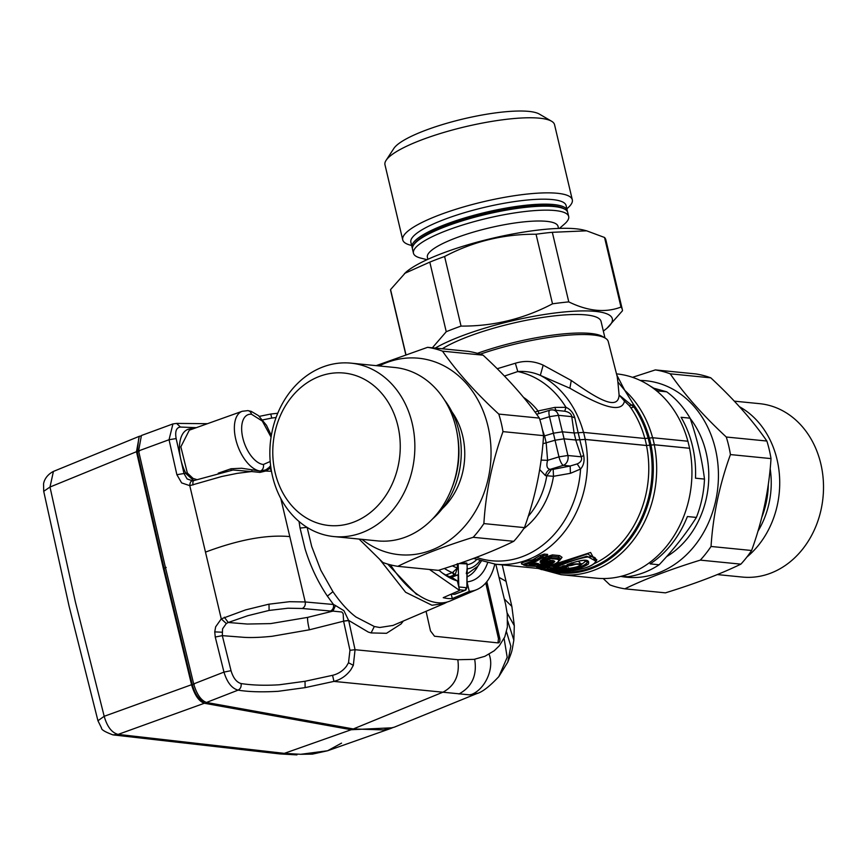 <?xml version="1.0" encoding="UTF-8"?>
<svg xmlns="http://www.w3.org/2000/svg" width="866" height="866" viewBox="0 0 866 866"><rect width="100%" height="100%" fill="white"/><g stroke="black" fill="none" stroke-linecap="round" stroke-linejoin="round"><path stroke-width="1.3" d="M138.712 438.488L137.25 451.879L164.031 568.215L192.317 684.8C195.088 694.272 198.985 699.934 204.008 701.763L205.069 701.98M140.4 436.085L139.274 436.323L136.482 451.706L163.263 568.085L191.559 684.714L104.191 716.301C107.168 726.758 111.822 732.788 118.133 734.4L284.319 753.366L351.217 729.724L392.634 727.776M351.217 729.724L204.344 703.257C198.866 701.276 194.612 695.095 191.559 684.714M204.344 703.257L118.133 734.4L112.937 734.877L279.837 753.918L284.319 753.366L300.74 754.297L327.543 750.768L341.55 743.125M97.945 720.739L69.118 606.297L43.711 491.325L49.99 487.038L75.385 601.924L104.191 716.301L97.945 720.739L101.528 728.035C101.279 729.681 105.078 731.954 112.937 734.877M136.482 451.706L49.99 487.038L53.421 471.407M442.461 573.086A71.477 36.805 69.2 0 0 451.89 577.427L457.367 580.934A76.89 39.587 69.2 0 1 444.659 574.688A76.89 39.587 69.2 0 1 438.921 570.185M429.46 569.471L459.619 590.471L457.367 580.934M459.619 590.471L443.23 597.67A87.596 45.097 -110.8 0 0 447.841 598.482A87.596 45.097 -110.8 0 0 452.279 598.568L469.275 591.424A86.86 44.718 -110.8 0 0 476.776 589.616A86.86 44.718 -110.8 0 0 494.811 564.156M476.776 589.616L450.201 600.972A88.04 45.324 -110.8 0 1 437.817 602.758A88.04 45.324 -110.8 0 1 390.501 564.848M487.558 562.976A76.89 39.587 -110.8 0 1 467.023 581.887L469.275 591.424M451.24 594.152L452.279 598.568M466.882 576.918A71.477 36.805 69.2 0 0 477.859 566.202M447.224 602.022L444.399 603.461L431.972 605.247L405.613 592.257L380.109 559.901M485.772 582.97L498.47 638.653L497.982 642.886L498.675 642.799M403.307 621.03L401.088 623.942L386.496 633.306L371.103 632.927L368.31 632.083L348.673 620.413L343.575 621.074L343.174 613.723L341.886 612.013L332.955 611.115L335.467 605.518L343.943 610.703L348.706 620.576L343.596 621.182L309.368 629.809C307.917 623.682 307.343 619.547 307.647 617.382L332.955 611.115L330.541 611.028C332.923 609.729 333.908 607.553 333.486 604.5L335.467 605.518M280.8 498.513L305.222 601.957L333.486 604.5L327.37 596.111L332.945 591.695C340.587 602.779 348.273 611.223 355.98 617.003L374.307 626.508L379.73 627.493L393.012 625.436M444.399 603.461L392.623 625.598M332.945 591.695L320.799 570.207L311.695 546.478L307.116 527.329L300.058 528.076L299.041 521.484M218.254 473.182L231.081 468.755L231.114 470.465M349.961 650.301L348.511 662.739L353.339 665.337L355.06 649.717L349.961 650.301L343.575 621.074M426.072 611.299L430.489 630.913L434.526 636.239L497.993 642.886C499.671 642.778 500.245 641.208 499.736 638.166L486.844 581.681M231.081 468.755L241.603 468.246L260.439 471.061L265.743 469.87L268.925 467.705M189.318 430.175L180.853 446.813L187.327 473.009L193.075 478.433L196.647 479.537M270.69 467.921L269.369 467.813L269.759 468.495L265.602 471.05L265.743 469.87M268.157 468.051L269.467 467.824M327.37 596.111C317.887 581.984 310.472 566.31 305.135 549.087L300.058 528.076M330.541 611.028L302.288 608.484C304.67 607.196 305.644 605.009 305.222 601.957L289.439 601.708L268.709 604.219L245.565 609.902L221.263 618.865L189.773 485.653L221.804 476.484L237.241 473.345L251.584 471.548L232.976 470.011M269.543 466.817L271.459 471.277L265.602 471.05L259.973 472.392L251.584 471.548L252.038 470.281M193.021 428.908C178.093 426.732 175.062 452.712 186.071 473.713L193.692 480.533M187.327 473.009L183.982 473.507L187.132 478.952L192.555 480.792C190.856 480.933 189.925 482.557 189.773 485.653L181.644 482.903L176.881 474.709L169.043 439.733L172.94 423.918L141.407 435.501L138.592 450.905L165.374 567.284M224.316 617.209L228.256 622.481L226.297 623.542L222.562 628.835L222.313 635.644L231.027 670.674C233.214 678.002 236.559 682.3 241.084 683.555C252.266 685.255 264.996 685.666 279.274 684.779L305.027 681.282L332.566 675.318L333.94 681.401L469.48 694.846L477.631 693.201M221.956 632.212L214.746 631.877L215.656 626.822L221.263 618.865L226.297 623.542M348.511 662.739L346.454 666.246C342.86 670.923 338.227 673.943 332.566 675.318M353.339 665.337L350.914 669.635C346.541 675.632 340.879 679.561 333.94 681.401L305.124 687.626L305.027 681.282M348.706 620.576L355.06 649.717L457.811 659.719L474.124 659.362L484.884 656.309L494.205 650.767L499.271 645.841L504.781 636.932L507.368 627.081L507.26 614.081L505.647 604.425L495.817 564.253M276.092 417.488L271.751 418.061L270.766 414.035L277.737 413.255M259.973 472.392L260.385 471.061A31.674 16.313 69.2 0 1 236.71 442.797A31.674 16.313 69.2 0 1 242.199 411.285A31.674 16.313 69.2 0 0 242.199 411.285L247.817 410.625A5.261 4.373 -84.3 0 0 247.698 410.614M193.042 484.96C192.577 481.983 193.118 480.457 194.666 480.359L233.051 470M196.301 427.674L180.453 427.057C176.339 427.501 174.9 431.344 176.155 438.564L183.982 473.507L176.881 474.709M271.751 418.061L262.669 419.913M309.368 629.809L272.032 636.293C260.861 637.43 251.605 637.777 244.277 637.354L222.313 635.644L215.255 637.03L223.969 672.103C227.098 682.408 231.807 688.427 238.096 690.137C248.715 691.869 262.073 692.259 278.181 691.306L305.124 687.626M504.088 638.448L507.195 657.294L498.859 676.573C489.647 686.424 482.308 692.096 476.83 693.59L394.344 727.159L383.454 729.908L353.317 728.945L206.465 702.456L238.096 690.137C240.51 688.827 241.506 686.641 241.084 683.555M231.027 670.674L223.969 672.103L193.681 683.913L165.384 567.284M193.681 683.913C196.734 694.24 200.988 700.432 206.465 702.456M457.811 659.719C459.9 674.776 455.029 685.558 443.219 692.064L353.317 728.945M690.191 418.473A87.13 72.343 95.7 0 1 666.582 556.654M621.734 576.161L627.666 576.756A100.023 83.06 95.7 0 0 659.156 564.773C673.824 549.217 686.24 533.434 696.394 517.424L687.388 516.537A100.023 83.06 95.7 0 1 650.149 563.885L659.156 564.773M649.911 385.9A100.023 83.06 95.7 0 1 657.695 390.923L666.701 391.811A100.023 83.06 95.7 0 1 690.094 418.181L681.087 417.293A100.023 83.06 95.7 0 1 695.485 478.184L704.491 479.082A100.023 83.06 95.7 0 1 696.394 517.424M653.733 388.195L666.701 391.811M704.491 479.082C701.947 459.002 697.152 438.705 690.094 418.181M477.393 353.328A87.13 18.565 -13.3 0 1 511.719 343.055A87.13 18.565 -13.3 0 1 602.465 336.484L605.215 338.097A89.49 19.063 166.7 0 0 560.324 335.943A89.49 19.063 166.7 0 0 512.012 344.841A89.49 19.063 166.7 0 0 480.208 354.183M442.299 348.771A87.13 18.565 -13.3 0 1 507.346 324.534A87.13 18.565 -13.3 0 1 601.058 321.416L604.966 337.946M569.016 564.004L570.597 564.156L571.419 562.857L571.354 564.091L581.736 563.723M567.739 564.448L571.3 564.589L571.863 565.39L569.46 565.769A2.111 1.754 -84.3 0 0 570.51 564.729L571.343 564.026M541.683 563.636L543.209 563.582C547.756 562.889 550.451 561.861 551.296 560.508M533.51 564.058L534.008 562.878L533.499 564.188L536.606 563.192M465.096 590.341L454.704 594.206A2.63 0.585 79.6 0 1 454.585 594.293A2.63 0.585 79.6 0 1 454.488 594.271M455.321 594.054L464.912 590.341L466.514 587.711L458.828 586.953L458.168 563.874M497.214 368.721L515.367 363.244C524.742 360.364 534.008 360.992 543.188 365.149L571.268 380.477C594.087 396.466 618.259 412.346 619.093 394.993L633.901 407.02L633.652 404.66L629.181 405.58L630.838 407.81L633.901 407.02A100.25 83.244 95.7 0 1 648.136 438.239M649.316 438.023A101.116 83.959 95.7 0 0 633.652 404.66L624.754 390.339L617.891 381.96L619.093 394.993L624.473 401.088L624.483 400.016M504.456 376.06L517.781 371.546L515.367 363.244M539.009 413.526L538.046 410.971L554.835 407.399L565.963 407.323C570.326 409.25 573.281 412.757 574.818 417.823L571.755 416.643C571.419 413.861 569.081 412.054 564.729 411.231L565.963 407.323A95.628 79.401 95.7 0 0 517.781 371.546C525.565 370.951 533.077 372.228 540.319 375.368L543.188 365.149M555.918 410.235L554.835 407.399M523.508 397.342A76.782 63.759 95.7 0 1 538.046 410.971L535.015 412.086M539.832 419.631L549.477 416.676L558.397 415.312A7.891 6.56 95.7 0 0 552.865 409.932L564.729 411.231M578.315 561.211L581.389 564.253M584.106 560.291L585.47 561.374L580.188 565.487M585.47 561.374L587.678 561.612C585.968 565.282 579.386 567.782 567.923 569.124C579.722 568.226 586.304 565.725 587.678 561.612L586.867 560.605L584.691 560.27C577.146 560.789 568.875 564.102 567.674 564.48L567.089 564.643M568.54 567.804L567.923 569.124L565.173 569.222M570.586 564.199L581.346 564.318L581.725 563.744M552.324 560.367L552.887 560.724M549.986 560.248L554.792 561.33C553.515 563.495 549.445 565.043 542.581 565.974L542.863 564.762C548.568 563.842 551.978 562.543 553.114 560.865L553.396 561.071C552.356 562.987 548.849 564.329 542.874 565.076L540.373 565.119L542.863 564.762L543.209 563.582M457.27 563.701L457.432 567.955L452.821 572.329L454.845 574.71L454.065 575.067L452.301 572.578L445.882 575.013M452.821 572.329L452.301 572.578A68.436 35.235 -110.8 0 1 444.41 568.442M466.298 573.671L467.239 568.919L466.893 587.808L465.832 589.995A2.63 2.63 0 0 1 465.259 590.298A2.63 1.353 -110.8 0 1 464.912 590.341L459.456 589.8M450.731 577.059L454.866 575.489L457.432 567.955A64.539 33.222 -110.8 0 1 452.377 565.834M453.037 594.033L451.792 593.914M458.146 584.225L458.125 574.797L451.511 577.308M458.125 574.797L454.866 575.489M617.891 381.96L617.198 376.613L608.257 341.572A89.49 19.063 166.7 0 0 605.215 338.097M583.511 432.394A98.702 81.967 95.7 0 0 540.319 375.368L569.882 388.228C594.412 402.344 621.355 415.897 624.473 401.088L629.181 405.58M552.508 560.497L554.792 561.33M530.079 564.091L534.842 565.097L537.981 564.123L537.201 563.517L534.062 564.08M466.99 568.854L466.893 587.808M457.692 563.701L457.833 567.955M479.775 560.832A64.539 33.222 -110.8 0 1 467.239 568.919L467.034 564.621M652.607 437.731A102.653 85.247 95.7 0 0 624.754 390.339L616.776 374.967M578.142 432.762L574.818 417.823M539.691 469.567L545.472 475.629A7.891 6.56 95.7 0 1 550.148 469.361L553.179 469.34L553.493 476.3L546.782 475.759A73.697 61.205 95.7 0 1 546.381 478.043A73.697 61.205 95.7 0 1 528.26 516.309M563.701 569.222L562.651 570.272L563.398 569.243L569.601 568.291C580.501 568.064 584.615 561.244 571.863 565.39M568.648 568.118L569.601 568.291L568.648 568.118M562.651 570.272C573.227 570.499 581.768 568.453 588.295 564.123C590.406 558.776 583.478 558.895 567.49 564.48L567.555 564.437M537.634 565.271A1.58 1.31 95.7 0 1 536.898 565.812L537.851 564.859L551.187 560.367M542.581 565.974L539.41 566.061L540.373 565.119L538.706 564.957M530.663 563.907L533.499 564.188L532.547 565.379L534.842 565.097M530.219 564.047L530.198 564.112A1.58 1.31 95.7 0 1 529.234 565.054C528.661 564.264 530.587 563.658 535.026 563.246L538.414 563.582L537.981 564.123M529.808 563.939L537.927 563.636A1.58 1.31 -84.3 0 0 538.414 563.582M476.581 559.674A60.49 31.144 -110.8 0 1 467.294 564.697L466.742 563.041L466.731 563.918L459.153 563.539M466.742 563.041L459.976 563.257M564.026 438.856L567.89 455.494L558.971 456.858A7.891 2.23 -107 0 0 563.322 465.345A7.891 6.56 -84.3 0 0 567.89 455.494L581.259 456.815L583.706 455.419L579.798 439.776L585.178 439.452L646.501 445.525L654.274 444.778L689.553 448.274L654.371 444.745L646.599 445.492L585.275 439.408L575.793 439.993L564.08 438.824L555.106 440.199L542.928 443.749L555.106 440.22L564.026 438.856L575.749 440.015L581.259 456.815C582.298 459.857 580.945 462.228 577.189 463.916L570.164 466.016L563.322 465.345L550.148 469.361C546.987 468.842 546.143 465.832 547.604 460.333L541.12 460.095M616.505 373.874L616.646 373.885A102.653 85.247 95.7 0 1 687.885 441.227M654.274 444.778A102.653 85.247 95.7 0 1 654.49 491.888A102.653 85.247 95.7 0 1 561.114 574.699L596.393 578.196A102.653 85.247 -84.3 0 0 689.769 495.384A102.653 85.247 95.7 0 0 689.553 448.274M689.585 448.242L687.929 441.227L652.715 437.741L644.943 438.488L583.619 432.405L574.136 432.978L562.424 431.82L553.45 433.195L543.523 436.204M577.189 463.916L580.556 469.047L570.423 473.323L570.164 466.016L553.179 469.34M523.67 528.769A76.782 63.759 95.7 0 0 553.006 479.028A76.782 63.759 95.7 0 0 553.493 476.3L570.423 473.323M550.538 570.51L572.599 570.726C586.076 568.616 593.892 565.444 596.014 561.211L586.823 556.221L560.107 564.48L561.071 565.141C574.775 559.447 595.949 552.93 595.743 559.566C597.789 567.695 565.877 573.389 554.608 570.889L549.726 569.893L557.444 568.93L556.492 569.763L550.863 570.521L548.503 569.676M550.863 570.521L549.78 570.283L550.863 570.521M561.071 565.141L555.571 566.992L552.465 566.039L587.592 553.861L596.901 559.847L596.014 561.211M558.18 567.208L552.465 566.039M555.571 566.992L554.164 566.808M564.156 565.66L565.476 565.79L559.209 567.36M563.138 565.812L562.445 566.321L563.138 565.812M566.775 568.107L566.072 568.735L565.162 568.064L566.775 568.107L563.268 567.295L568.334 566.072L564.513 567.88L561.395 566.927L565.639 565.66L567.739 566.851M564.513 567.88L560.995 566.775M566.072 568.735L558.462 569.958L556.492 569.763L555.94 568.951L557.444 568.93M565.162 568.064L559.804 568.843L558.462 569.958M560.205 567.111L559.793 568.605L560.876 568.388L561.796 569.741M542.138 560.746L542.679 561.428L549.769 557.996L549.802 557.109L548.373 556.167L552.411 554.889L551.339 556.243L542.668 560.648L543.491 562.023L540.113 562.359L540.579 560.681L544.985 558.007L542.506 557.758L533.997 562.424C526.571 563.972 523.984 565.087 526.247 565.79L542.257 566.797C551.75 565.704 557.347 563.571 559.057 560.41L557.336 559.23L550.614 558.559L543.491 562.023M540.254 561.027L542.138 561.579L541.315 562.478M545.645 557.487A1.58 1.018 -123.6 0 1 545.353 557.888A1.58 1.018 -123.6 0 1 544.985 558.007A1.58 1.31 -84.3 0 0 545.677 557.174L541.445 557.271L534.625 561.385L535.837 561.796M557.336 559.23A1.58 1.31 -84.3 0 0 558.029 558.397L559.977 559.663L557.682 562.424C557.964 562.445 553.785 565.52 542.17 566.829L524.038 565.249L534.181 561.558L534.203 560.735L533.997 562.424M579.798 439.776L575.749 440.015M583.706 455.419C584.68 461.004 583.63 465.551 580.556 469.047A95.628 79.401 95.7 0 1 578.737 483.618A95.628 79.401 95.7 0 1 476.365 557.347M553.114 565.866L551.967 565.011L558.343 562.922L560.107 564.48L554.337 566.407M561.395 566.927L563.268 567.295M541.445 557.271L542.506 557.758A1.58 1.31 95.7 0 0 543.188 556.925L543.112 555.42L541.445 557.271M541.272 560.15L540.579 560.681L541.272 560.15M540.276 560.962L545.353 557.888A1.58 1.58 0 0 0 545.786 557.455L546.738 555.896M549.769 557.996L551.306 557.726A1.58 1.31 95.7 0 1 550.614 558.559L549.769 557.996M537.483 560.778L536.011 559.717L522.902 564.437L524.038 565.249M549.087 569.601L549.726 569.893M552.605 568.681L555.896 568.161L555.94 568.951M553.839 567.49L559.804 568.843L557.574 568.388L559.155 567.003M561.882 566.873L560.67 567.154L560.876 568.388M559.869 568.28L563.918 567.49M534.203 560.735L532.828 559.717L534.333 558.851L536.011 559.717L541.412 556.502L539.659 555.68L544.173 554.078L543.112 555.42L546.619 555.766L546.284 556.546L546.619 555.766A2.63 2.187 95.7 0 1 547.68 554.424L546.284 556.546M541.034 560.529L540.113 562.359M541.347 560.345L542.138 560.648L542.56 559.111L542.657 560.54M559.057 560.41L560.562 558.548L558.559 556.957L551.339 556.243L551.306 557.726L558.029 558.397L558.559 556.957A2.63 2.187 95.7 0 1 559.631 555.604L562.045 557.336L559.804 560.237M562.045 557.336L559.782 560.259M522.761 564.361A2.63 2.187 95.7 0 1 522.783 564.361L522.761 564.361C519.232 563.647 522.588 562.099 532.828 559.717L533.781 560.887M558.343 562.922L590.59 552.476L595.667 561.709M554.814 567.317L555.907 567.143M551.036 565.801A2.63 2.187 95.7 0 1 551.653 565.758L551.848 565.054M534.333 558.851L539.659 555.68M546.652 556.167L547.344 555.701M548.373 556.167L545.667 557.617M541.672 569.633L536.812 567.695L538.154 567.436L539.15 568.248L537.862 567.988L540.849 569.395L539.15 568.248L548.633 567.501L540.795 569.005M538.154 567.436L545.872 566.429L546.998 568.064M545.872 566.429L550.224 566.115L548.633 567.501L553.103 567.88M554.056 567.241L552.356 568.594L548.654 567.739L546.998 568.15L547.561 568.875L548.514 568.053M540.849 569.395L541.932 569.633L540.849 569.395M552.789 568.139L551.209 569.233L541.932 569.633L551.209 569.233L552.573 568.453L551.209 569.233M545.97 569.763L544.822 569.785M442.504 351.152C456.793 371.687 475.553 392.666 498.773 414.078A110.556 91.796 95.7 0 1 502.984 431.625C492.148 461.838 485.772 492.494 483.877 523.594L524.45 527.611C535.285 497.398 541.661 466.742 543.556 435.641A110.556 91.796 -84.3 0 0 539.356 418.105C525.067 397.57 506.307 376.591 483.087 355.179A110.556 91.796 -84.3 0 0 473.594 352.365A110.556 91.796 95.7 0 0 468.181 351.336L427.598 347.32A110.556 91.796 95.7 0 1 433.022 348.349A110.556 91.796 95.7 0 1 442.504 351.152L483.087 355.179M502.984 431.625L543.556 435.641M524.45 527.611A110.556 91.796 95.7 0 1 513.755 541.315L473.172 537.299C443.576 546.533 418.451 556.21 397.797 566.332L438.38 570.358C467.976 561.125 493.1 551.436 513.755 541.315M483.877 523.594A110.556 91.796 95.7 0 1 473.172 537.299M397.797 566.332A110.556 91.796 95.7 0 1 392.374 565.303A110.556 91.796 95.7 0 1 382.891 562.499L359.098 539.063M498.773 414.078L539.356 418.105M379.167 365.95A98.702 81.967 95.7 0 1 427.046 359.596A98.702 81.967 95.7 0 1 489.019 474.676A98.702 81.967 95.7 0 1 390.761 553.309A98.702 81.967 95.7 0 1 361.977 539.345M451.922 411.826A67.126 55.738 95.7 0 1 463.386 468.842A67.126 55.738 95.7 0 1 442.32 508.645M376.136 365.647L427.598 347.32M432.567 518.929A79.759 66.227 -84.3 0 0 459.63 469.783A79.759 66.227 -84.3 0 0 444.377 399.832M457.345 434.689A79.759 66.227 95.7 0 1 457.291 469.556A79.759 66.227 95.7 0 1 452.128 487.298M333.756 536.552L377.544 540.893A87.13 72.343 -84.3 0 0 456.858 470.281A87.13 72.343 95.7 0 0 394.734 367.487L350.947 363.146A87.13 72.343 95.7 0 1 413.071 465.94A87.13 72.343 95.7 0 1 333.756 536.552A87.13 72.343 95.7 0 1 271.643 433.758A87.13 72.343 95.7 0 1 350.947 363.146M398.685 463.418A76.598 63.608 95.7 0 1 322.433 524.439A76.598 63.608 95.7 0 1 274.349 435.133A76.598 63.608 95.7 0 1 350.6 374.112A76.598 63.608 95.7 0 1 398.685 463.418M624.841 588.826C645.527 578.813 670.674 569.243 700.302 560.129L740.874 564.145C720.187 574.158 695.041 583.727 665.424 592.853L624.841 588.826A110.556 91.796 -84.3 0 1 609.945 584.918L603.223 578.542M740.874 564.145A110.556 91.796 -84.3 0 0 744.944 559.49A110.556 91.796 -84.3 0 0 751.612 550.495L711.04 546.468C713.032 515.4 719.505 484.765 730.439 454.574A110.556 91.796 -84.3 0 0 726.282 437.016C703.127 415.507 684.443 394.441 670.219 373.82L710.802 377.836A110.556 91.796 -84.3 0 0 695.918 373.939L655.335 369.912A110.556 91.796 95.7 0 1 670.219 373.82M700.302 560.129A110.556 91.796 -84.3 0 0 704.361 555.463A110.556 91.796 -84.3 0 0 711.04 546.468M640.234 380.445A98.702 81.967 -84.3 0 1 713.097 440.664A98.702 81.967 -84.3 0 1 693.688 546.933A98.702 81.967 95.7 0 1 620.814 576.399M751.612 550.495C762.545 520.304 769.019 489.669 771.011 458.601A110.556 91.796 -84.3 0 0 766.865 441.032L726.282 437.016M766.865 441.032C752.641 420.411 733.957 399.345 710.802 377.836M771.011 458.601L730.439 454.574M632.537 377.327L655.335 369.912M768.326 484.202A79.759 66.227 95.7 0 1 761.777 517.381M757.934 531.248A79.759 66.227 -84.3 0 0 770.177 468.712M739.499 406.749A87.13 72.343 -84.3 0 1 759.103 423.009A87.13 72.343 95.7 0 1 746.882 557.055M717.319 574.58L742.411 577.07A87.13 72.343 -84.3 0 0 816.043 525.943A87.13 72.343 -84.3 0 0 802.89 427.349A87.13 72.343 -84.3 0 0 759.601 403.664L734.325 401.153M622.318 309.53A110.556 23.555 166.7 0 0 620.987 307.062L604.544 237.479A110.556 23.555 166.7 0 1 605.875 239.947L622.318 309.53A110.556 23.555 166.7 0 1 622.459 310.764L607.044 328.171A98.702 21.033 -13.3 0 1 603.331 331.039M604.544 237.479L586.639 230.821L552.324 232.304L568.778 301.888C587.992 311.273 605.399 313.005 620.987 307.062M552.324 232.304A110.556 23.555 166.7 0 0 546.641 232.889A110.556 23.555 166.7 0 0 536.054 234.242L552.508 303.825C523.833 318.905 493.349 326.33 461.048 326.092A110.556 23.555 166.7 0 0 446.25 331.721L432.383 347.786M568.778 301.888A110.556 23.555 166.7 0 0 563.084 302.483A110.556 23.555 166.7 0 0 552.508 303.825M435.252 348.078A98.702 21.033 166.7 0 1 559.447 312.464A98.702 21.033 -13.3 0 1 607.044 328.171M586.639 230.821L583.868 230.118A98.702 21.033 166.7 0 0 539.919 229.869A98.702 21.033 166.7 0 0 405.97 272.173L390.566 289.58L405.894 354.454M536.054 234.242C503.763 233.993 473.269 241.419 444.604 256.509A110.556 23.555 166.7 0 0 429.807 262.127L446.25 331.721M429.807 262.127L404.498 273.45M444.604 256.509L461.048 326.092M390.566 289.58A110.556 23.555 166.7 0 0 390.696 290.803L405.753 354.497M558.527 228.429L558.029 226.34A67.126 14.3 166.7 0 0 506.188 224.391A67.126 14.3 166.7 0 0 434.267 248.347A67.126 14.3 166.7 0 0 427.382 257.224L427.88 259.313M427.035 259.692L420.67 258.079A79.759 16.995 -13.3 0 1 413.45 253.197A79.759 16.995 -13.3 0 1 421.623 242.653A79.759 16.995 -13.3 0 1 507.086 214.173A79.759 16.995 -13.3 0 1 568.681 216.5A79.759 16.995 -13.3 0 1 564.415 224.099L559.458 228.397M568.681 216.5L567.739 212.495A79.759 16.995 166.7 0 0 565.022 209.334A79.759 16.995 166.7 0 0 445.903 226.459A79.759 16.995 166.7 0 0 420.67 238.648A79.759 16.995 166.7 0 0 413.515 245.143A79.759 16.995 166.7 0 0 412.508 249.191L413.45 253.197M565.022 209.334L563.798 208.609A78.698 16.768 166.7 0 0 446.25 225.517A78.698 16.768 166.7 0 0 414.294 243.952L413.515 245.143M412.411 248.152A79.759 16.995 -13.3 0 1 412.032 247.189A79.759 16.995 -13.3 0 1 420.205 236.645A79.759 16.995 -13.3 0 1 445.427 224.456A79.759 16.995 -13.3 0 1 523.984 205.469A79.759 16.995 -13.3 0 1 567.262 210.492A79.759 16.995 -13.3 0 1 567.36 211.52M567.262 210.492L566.093 205.523A79.759 16.995 166.7 0 0 504.488 203.207A79.759 16.995 166.7 0 0 419.025 231.677A79.759 16.995 166.7 0 0 410.863 242.22L412.032 247.189M572.307 199.786L554.554 124.704A87.13 18.565 166.7 0 0 551.588 121.24A87.13 18.565 166.7 0 0 478.054 123.925A87.13 18.565 166.7 0 0 393.9 153.271A87.13 18.565 166.7 0 0 386.084 160.362A87.13 18.565 166.7 0 0 384.98 164.789L402.733 239.871A87.13 18.565 166.7 0 1 411.653 228.353A87.13 18.565 -13.3 0 1 505.019 197.253A87.13 18.565 -13.3 0 1 572.307 199.786A87.13 18.565 -13.3 0 1 567.641 208.089L566.862 208.771M551.588 121.24L539.334 114.074A76.598 16.313 166.7 0 0 474.676 116.434A76.598 16.313 166.7 0 0 400.709 142.23A76.598 16.313 166.7 0 0 393.835 148.465L386.084 160.362M402.733 239.871A87.13 18.565 166.7 0 0 410.625 245.208L411.621 245.468M137.25 451.879L139.415 451.089M164.031 568.215L166.185 567.414M192.317 684.8L194.471 683.999M391.519 728.209L327.543 750.768L312.42 754.124L300.74 754.297M271.069 437.124L262.311 421.06L251.508 414.251A26.413 13.596 69.2 0 0 242.805 437.915A26.413 13.596 69.2 0 0 263.383 464.49A5.261 4.373 95.7 0 1 260.439 471.061M270.192 461.502L263.383 464.49M302.288 608.484L288.021 608.213L269.088 610.433L247.784 615.704L228.256 622.481L247.221 624.04L270.571 623.607L307.647 617.382M371.103 632.927L374.307 626.508M499.736 638.166L498.47 638.653M251.508 414.251A5.261 4.373 -84.3 0 0 247.817 410.625L251.237 411.372L258.49 415.648L266.468 425.271L271.329 435.533M269.012 604.165L269.088 610.433M194.06 480.413L192.555 480.792M215.255 637.03L214.746 631.877M289.829 536.606C266.988 534.463 238.886 539.626 205.534 552.097M502.28 565.087L511.849 606.406L514.307 625.685L513.841 640.126C511.622 652.758 512.596 649.652 507.779 662.111L498.859 676.573M499.043 577.373L506.209 581.411M504.499 599.164L511.849 606.406M507.119 612.976L514.307 625.685M507.714 621.019L513.841 640.126M506.502 631.769L510.832 646.155L507.779 662.111M489.074 654.231C494.8 668.411 484.852 690.18 470.519 694.824M474.676 659.275C477.263 675.285 472.024 686.846 458.969 693.969M180.453 427.057L176.588 423.409L172.94 423.918M176.155 438.564L169.043 439.733L138.592 450.905M465.41 590.222A2.63 1.353 -110.8 0 1 465.259 590.298L455.17 594.141A2.63 2.63 0 0 1 454.715 594.271L454.585 594.293A2.63 2.63 0 0 1 453.849 594.314L451.413 594.076M539.302 564.762L540.795 564.275M449.746 576.713L454.065 575.067M569.882 388.228L571.268 380.477M562.37 431.853L558.397 415.312L571.755 416.643L574.093 433.011M546.175 442.948L547.604 460.333L558.971 456.858L549.477 416.676A7.891 2.23 -107 0 1 549.78 410.235A7.891 7.891 0 0 1 552.865 409.932M630.838 407.81A98.702 81.967 95.7 0 1 644.834 438.477M542.387 429.46L544.508 435.923M551.458 469.491L546.782 475.759L545.472 475.629M569.46 565.769L566.505 565.476M553.71 560.616A1.58 1.31 95.7 0 1 553.093 560.735L553.212 560.713M536.898 565.812L539.41 566.061M529.234 565.054L532.547 565.379M467.088 573.563A68.436 35.235 69.2 0 0 468.225 573.173L477.783 566.288L481.215 561.298M568.334 566.072L565.476 565.79M473.615 558.451L473.031 558.667A56.593 29.141 -110.8 0 1 471.472 559.165M649.803 445.265A100.25 83.244 95.7 0 1 649.998 491.174A100.25 83.244 95.7 0 1 547.074 569.86M650.972 445.048A101.116 83.959 95.7 0 1 651.178 491.39A101.116 83.959 -84.3 0 1 544.649 569.925M546.219 442.916L544.562 435.901M564.08 438.824L562.424 431.82M575.793 439.993L574.136 432.978M579.83 439.744L578.174 432.74M585.275 439.408L583.619 432.405M646.599 445.492L644.943 438.488M649.868 445.232L648.212 438.218M651.037 445.016L649.381 438.001M654.371 444.745L652.715 437.741M536.303 566.656L537.234 566.873L536.303 566.656M646.501 445.525A98.702 81.967 95.7 0 1 646.685 490.686A98.702 81.967 95.7 0 1 593.242 564.102M585.178 439.452A98.702 81.967 95.7 0 1 585.362 484.603A98.702 81.967 -84.3 0 1 495.579 564.231L473.529 558.408M545.677 557.174L546.619 555.766M544.173 554.078L547.68 554.424M552.411 554.889L559.631 555.604M550.224 566.115L553.212 566.418M417.52 594.455A2.89 2.057 121.7 0 1 416.373 594.249L387.665 564.08M296.951 754.892L279.837 753.918M139.274 436.323L53.389 471.429C44.88 475.845 43.56 483.012 43.56 484.148L43.711 491.325M268.72 467.9L270.625 465.67M242.199 411.285L189.297 430.175M269.456 467.824L269.229 467.261L268.676 467.943M192.295 480.782L191.429 480.782M259.302 416.373L270.766 414.035M207.45 423.69L176.588 423.409M536.606 414.262L549.78 410.235M562.824 569.557L569.287 568.356C576.918 567.198 580.945 565.844 581.346 564.318M553.093 560.735L549.196 560.865L537.548 565.097M467.088 573.606L468.225 573.173M550.614 570.521L548.438 569.687M559.349 567.36L554.922 567.046L552.053 565.888M567.663 566.169L564.805 565.888L559.36 567.36M566.212 568.161L563.117 567.739M561.114 574.699L537.938 568.432M495.579 564.231L538.933 568.529M552.551 568.713L553.829 567.252M551.436 569.222L541.607 569.633M552.551 568.724L551.458 569.222M418.592 595.191L416.373 594.249"/></g></svg>
